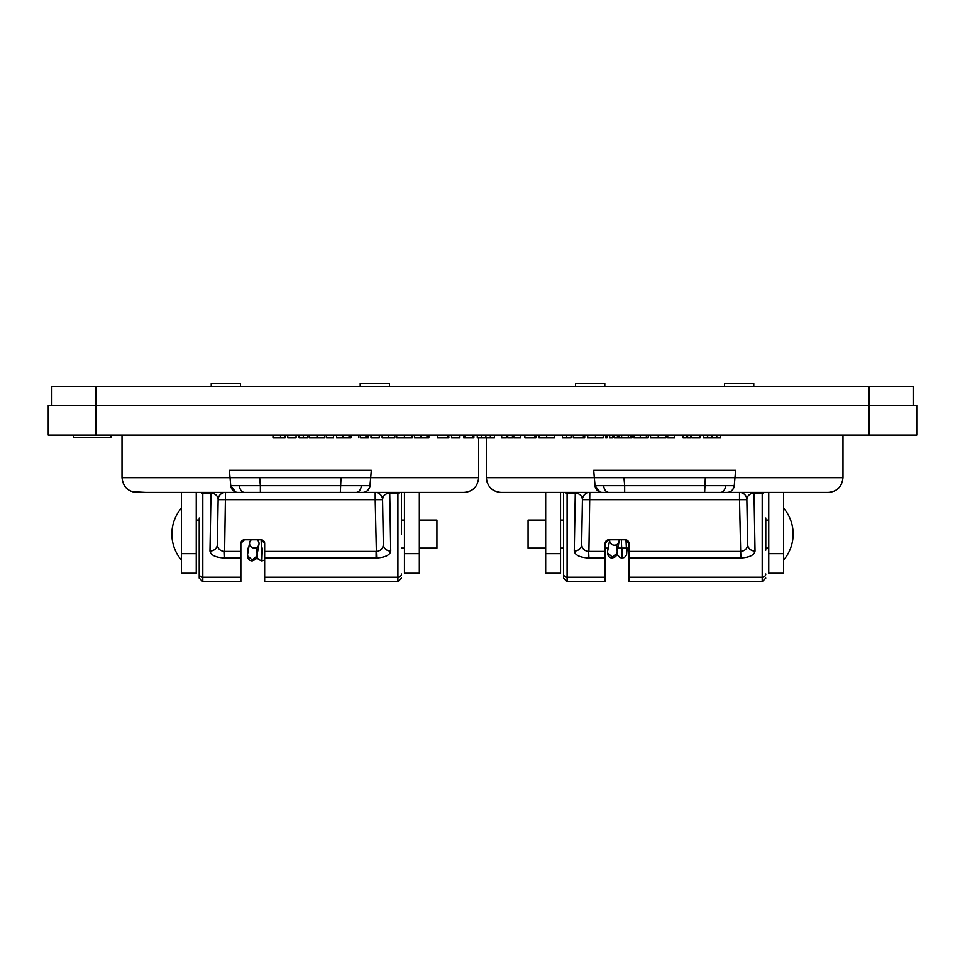 <?xml version="1.0" encoding="UTF-8"?>
<svg xmlns="http://www.w3.org/2000/svg" width="965" height="965" viewBox="0 0 965 965"><rect width="100%" height="100%" fill="white"/><g stroke="black" fill="none" stroke-linecap="round" stroke-linejoin="round"><path stroke-width="1.45" d="M110.83 435.094L110.83 437.471L73.714 437.471L73.714 435.094M272.998 435.094L272.998 437.941L285.109 437.941L285.109 435.094M326.532 435.094L326.532 437.941L333.528 437.941L333.528 435.094M336.556 435.094L336.556 437.941L350.934 437.941L350.934 435.094M342.973 437.941L342.973 435.094M349.053 437.941L349.053 435.094M360.512 435.094L360.512 437.941L368.328 437.941L368.328 435.094M358.871 437.941L358.871 435.094M365.928 437.941L367.002 437.941L365.928 437.941L365.928 435.094M367.002 437.941L367.002 435.094M414.48 435.094L414.48 437.941L428.858 437.941L428.858 435.094M420.897 437.941L420.897 435.094M426.976 437.941L426.976 435.094M448.629 437.941L447.579 437.941L448.906 437.941L448.629 435.094M447.579 437.941L447.579 435.094L447.579 437.941L437.555 437.941L437.857 435.094M451.548 435.094L451.548 437.941L459.871 437.941L459.871 435.094M473.863 437.941L473.863 435.094L473.863 437.941L472.548 437.941L472.548 435.094L472.548 437.941L473.863 437.941M464.973 437.941L463.658 437.941L463.658 435.094L463.658 437.941L464.973 437.941L464.973 435.094L464.973 437.941L472.548 437.941M490.558 435.094L490.558 437.941L494.478 437.941L494.478 435.094M477.277 435.094L477.277 437.941L481.439 437.941L481.245 435.094M485.878 435.094L485.878 437.941L481.439 437.941L481.439 435.094M485.878 437.941L490.365 437.941L490.365 435.094M507.723 437.941L507.723 435.094L507.723 437.941L512.451 437.941L512.451 435.094M507.059 437.941L507.059 435.094M506.396 437.941L506.396 435.094L506.396 437.941L501.667 437.941L501.667 435.094M513.778 435.094L513.778 437.941L520.774 437.941L520.774 435.094M535.623 437.941L534.574 437.941L535.901 437.941L535.623 435.094M524.851 435.094L524.851 437.941L524.55 435.094M524.851 437.941L534.574 437.941L534.574 435.094L534.574 437.941M535.901 437.941L535.901 435.094L535.901 437.941M538.928 435.094L538.928 437.941L554.441 437.941L554.441 435.094M546.66 437.941L546.66 435.094M605.694 435.094L605.694 437.941L607.021 437.941L607.021 435.094M614.21 437.941L614.21 435.094L614.21 437.941L617.419 437.941L617.419 435.094M612.884 437.941L612.884 435.094L612.884 437.941L609.663 437.941L609.663 435.094M619.433 435.094L619.433 437.941L617.986 437.941L617.986 435.094M619.433 437.941L621.605 437.941L621.605 435.094M621.605 437.941L628.299 437.941L628.299 435.094M628.299 437.941L630.543 437.941L630.543 435.094M630.543 437.941L631.978 437.941L631.978 435.094M667.732 435.094L667.732 437.941L674.728 437.941L674.728 435.094M686.272 437.941L686.272 435.094L686.272 437.941L683.051 437.941L683.051 435.094M687.587 437.941L687.587 435.094L687.587 437.941L690.807 437.941L690.807 435.094M691.748 435.094L691.748 437.941L700.071 437.941L700.071 435.094M707.647 435.094L707.647 437.941L716.766 437.941L716.573 435.094M707.454 435.094L707.454 437.941L703.473 437.941L703.473 435.094M712.086 437.941L712.086 435.094M716.766 435.094L716.766 437.941L720.686 437.941L720.686 435.094M48.25 435.094L48.25 405.348L95.837 405.348L95.837 435.094L48.25 435.094M869.163 435.094L869.163 405.348L916.75 405.348L916.75 435.094L95.837 435.094M95.837 386.422L869.163 386.422L869.163 405.348L95.837 405.348L95.837 386.422L51.821 386.422L51.821 405.348M650.519 435.094L650.519 437.941L666.031 437.941L666.031 435.094M658.251 437.941L658.251 435.094M640.29 435.094L640.29 437.941L633.872 437.941L633.872 435.094M640.29 437.941L646.381 437.941L646.381 435.094M646.381 437.941L648.251 437.941L648.251 435.094M587.721 435.094L587.721 437.941L603.234 437.941L603.234 435.094M595.453 437.941L595.453 435.094M573.656 435.094L573.656 437.941L584.706 437.941L584.706 435.094M573.355 437.941L573.355 435.094L573.355 437.941M583.379 437.941L583.379 435.094M562.378 435.094L562.378 437.941L571.087 437.941L571.087 435.094M566.6 437.941L566.6 435.094M396.699 435.094L396.699 437.941L412.212 437.941L412.212 435.094M404.431 437.941L404.431 435.094M388.473 437.941L388.473 435.094M388.376 435.094L388.376 437.941L382.14 437.941L382.14 435.094M388.569 435.094L388.569 437.941L394.806 437.941L394.806 435.094M370.982 435.094L370.982 437.941L379.293 437.941L379.293 435.094M309.319 435.094L309.319 437.941L317.051 437.941L317.051 435.094M317.051 437.941L324.831 437.941L324.831 435.094M299.102 435.094L299.102 437.941L307.811 437.941L307.811 435.094M303.324 437.941L303.324 435.094M287.763 435.094L287.763 437.941L296.074 437.941L296.074 435.094M224.338 551.425L224.604 557.987L224.338 551.425C220.044 550.943 217.716 548.627 217.354 544.489L218.138 499.677L217.354 544.489A7.382 6.683 1 0 1 209.984 551.051L210.985 493.127C215.376 493.525 217.752 495.708 218.138 499.677A7.382 7.382 0 0 1 225.508 492.44L224.604 551.425L240.864 551.425L240.864 581.666L202.795 581.666L199.224 578.095L199.224 518.012M376.362 551.425L376.627 557.975C385.24 557.432 389.944 555.116 390.729 551.051A7.382 6.683 179 0 1 383.358 544.489C382.996 548.627 380.668 550.943 376.362 551.425L375.192 499.677L382.574 499.677L383.358 544.489L382.574 499.677A7.382 7.382 0 0 0 375.192 492.44L375.192 499.677L218.138 499.677M235.617 492.005L230.744 485.697L260.369 485.697L260.369 492.44L136.765 492.44C127.947 491.704 123.025 486.782 122.012 477.687L122.012 435.094M455.022 492.44L340.331 492.44L341.031 477.687L370.669 477.687L371.308 470.305L370.669 477.687L230.044 477.687L259.669 477.687L260.369 485.697L369.969 485.697A7.382 7.382 0 0 1 362.611 492.44L159.961 492.44M261.093 539.785L264.663 543.355A3.571 3.571 0 0 0 261.093 539.785L244.434 539.785A3.571 3.571 0 0 0 240.864 543.355L244.434 539.785M238.09 492.44A7.382 7.382 0 0 1 230.744 485.697L229.393 470.305L371.308 470.305M463.936 492.44C472.766 491.704 477.675 486.782 478.688 477.687C477.675 486.782 472.766 491.704 463.936 492.44L362.611 492.44C366.471 492.391 368.919 490.148 369.969 485.697L370.669 477.687L478.688 477.687L478.688 437.941M122.012 477.687L230.044 477.687L229.393 470.305M145.691 492.44L132.289 491.74M199.224 534.079L199.224 578.095M202.795 492.44L202.795 493.127A3.571 3.233 180 0 1 200.587 492.44M401.476 492.44L401.476 534.079M264.663 557.987L264.663 551.425L376.097 551.425L376.097 557.987L264.663 557.987L264.663 581.666L397.906 581.666L397.906 492.44M400.113 492.44A3.571 3.233 180 0 1 397.906 493.127L389.715 493.127C385.337 493.525 382.948 495.708 382.574 499.677M240.864 543.355L240.864 551.425M264.663 543.355L264.663 551.425M588.638 551.425L588.903 557.987L588.638 551.425C584.332 550.943 582.004 548.627 581.642 544.489L582.426 499.677A7.382 7.382 0 0 1 589.808 492.44L588.903 551.425L605.164 551.425L605.164 581.666L567.094 581.666L563.524 578.095L563.524 492.44L563.524 520.038L560.544 520.038M740.662 551.425L740.915 557.975C749.528 557.432 754.232 555.116 755.016 551.051A7.382 6.683 179 0 1 747.646 544.489C747.284 548.627 744.956 550.943 740.662 551.425L739.492 499.677L746.862 499.677A7.382 7.382 0 0 0 739.492 492.44L739.492 499.677L582.426 499.677C582.052 495.708 579.663 493.525 575.285 493.127L575.285 492.44M765.776 518.012L765.776 550.134M599.916 492.005L595.031 485.697L594.331 477.687L623.969 477.687L594.331 477.687L595.031 485.697L624.669 485.697L624.669 492.44L501.064 492.44C492.234 491.704 487.325 486.782 486.312 477.687L486.312 437.941M819.309 492.44L704.631 492.44L705.331 477.687L734.956 477.687L735.607 470.305L734.956 477.687L623.969 477.687L624.669 485.697L734.256 485.697A7.382 7.382 0 0 1 726.91 492.44L524.26 492.44M625.38 539.785L628.951 543.355A3.571 3.571 0 0 0 625.38 539.785L608.734 539.785A3.571 3.571 0 0 0 605.164 543.355L608.734 539.785M567.094 492.44L567.094 493.127L575.285 493.127L574.271 551.051A7.382 6.683 1 0 0 581.642 544.489M487.06 482.331L486.312 477.687L594.331 477.687L593.692 470.305L735.607 470.305M828.235 492.44C837.053 491.704 841.975 486.782 842.988 477.687C841.975 486.782 837.053 491.704 828.235 492.44L726.91 492.44C730.77 492.391 733.219 490.148 734.256 485.697L734.956 477.687L842.988 477.687L842.988 435.094M595.031 485.697A7.382 7.382 0 0 0 602.389 492.44M734.956 477.687L734.256 485.697M594.331 477.687L593.692 470.305M563.524 534.079L563.524 578.095M747.646 544.489L746.862 499.677C747.248 495.708 749.624 493.525 754.015 493.127L755.016 551.051M764.413 492.44A3.571 3.233 180 0 1 762.205 493.127L762.205 492.44M628.951 557.987L628.951 551.425L740.396 551.425L740.396 557.987L628.951 557.987L628.951 581.666L762.205 581.666L762.205 493.127L754.015 493.127L754.015 492.44M608.203 548.108L605.164 548.108L605.164 543.355L605.164 551.425M628.951 543.355L628.951 551.425M419.329 492.44L419.329 573.222L404.456 573.222L404.456 492.44M196.257 492.44L196.257 573.222L181.384 573.222L181.384 492.44M783.616 492.44L783.616 573.222L768.743 573.222L768.743 492.44M560.544 492.44L560.544 573.222L545.671 573.222L545.671 492.44M575.538 386.422L575.538 383.334L604.802 383.334L604.802 386.422M545.671 548.108L528.072 548.108L528.072 520.038L545.671 520.038M607.564 551.654L607.504 552.776L612.293 557.082L616.924 553.343L619.072 541.462A4.765 4.584 -169.7 0 1 614.44 545.201A4.765 4.584 -169.7 0 1 609.711 539.785L607.552 551.654M619.06 539.785A4.765 4.584 -169.7 0 1 619.072 541.462M622.341 548.108L621.967 558.084L621.364 539.785M612.413 557.082L612.353 558.047L612.293 557.082M621.581 545.744L621.677 548.578M419.329 520.038L436.928 520.038L436.928 548.108L419.329 548.108M724.51 383.334L753.762 383.334L753.762 386.422M360.234 383.334L389.462 383.334L389.462 386.422M211.239 386.422L211.239 383.334L240.514 383.334L240.514 386.422M252.299 559.929L252.239 560.906L252.179 559.941L256.811 556.202L258.97 544.308A4.765 4.584 -169.7 0 1 254.338 548.048A4.765 4.584 -169.7 0 1 251.395 539.785M257.076 539.785A4.765 4.584 -169.7 0 1 258.97 544.308M261.479 548.59L261.563 551.425M262.335 548.108L261.865 560.93L261.129 539.785M249.597 542.62L247.39 555.623L252.179 559.941M869.163 386.422L913.179 386.422L913.179 405.348M280.538 437.941L280.538 435.094M239.429 485.962A7.382 5.211 90 0 0 244.603 492.44M361.272 485.962A7.382 5.211 90 0 1 356.097 492.44M210.985 492.44L210.985 493.127L202.795 493.127L202.795 581.666M240.864 577.203L202.795 577.203A3.571 3.233 180 0 1 199.224 573.97M401.476 573.97A3.571 3.233 180 0 1 397.906 577.203L264.663 577.203M389.715 492.44L390.729 551.051M209.984 551.051C210.768 555.116 215.472 557.432 224.085 557.975M240.864 557.987L224.604 557.987M603.728 485.962A7.382 5.211 90 0 0 608.903 492.44M725.571 485.962A7.382 5.211 90 0 1 720.397 492.44M564.887 492.44A3.571 3.233 180 0 0 567.094 493.127L567.094 581.666M605.164 577.203L567.094 577.203A3.571 3.233 180 0 1 563.524 573.97M765.776 573.97A3.571 3.233 180 0 1 762.205 577.203L628.951 577.203M574.271 551.051C575.056 555.116 579.76 557.432 588.373 557.975M605.164 557.987L588.903 557.987M419.329 553.645L404.456 553.645M196.257 553.645L181.384 553.645M783.616 553.645L768.743 553.645M560.544 553.645L545.671 553.645M397.906 581.666L401.476 578.095M762.205 581.666L765.776 578.095M768.743 548.108L765.776 548.108M628.951 548.108L622.16 548.108M621.846 548.108L617.865 548.108M563.524 548.108L560.544 548.108M768.743 520.038L765.776 520.038M783.616 560.05A40.216 40.216 0 0 0 783.616 508.097M616.707 544.646L617.528 554.984L620.097 557.686L623.836 557.71L625.477 556.552L626.562 554.658L627.129 548.108M607.998 548.108L607.914 549.7M607.504 552.776C607.829 556.166 609.446 557.927 612.353 558.047L615.827 556.552L617.347 551.015M626.623 552.426L625.983 539.833M196.257 520.038L199.224 520.038M401.476 520.038L404.456 520.038M401.476 548.108L404.456 548.108M181.384 508.097A40.216 40.216 0 0 0 181.384 560.05M724.486 383.334L724.486 386.422M360.198 383.334L360.198 386.422M256.606 547.505L257.414 557.842L258.463 559.483L261.865 560.93L264.663 560.026M247.39 555.623C247.728 559.012 249.344 560.774 252.239 560.906L255.713 559.398L257.233 553.862M257.957 540.605L258.005 539.785M248.029 548.108L247.8 552.547"/></g></svg>
